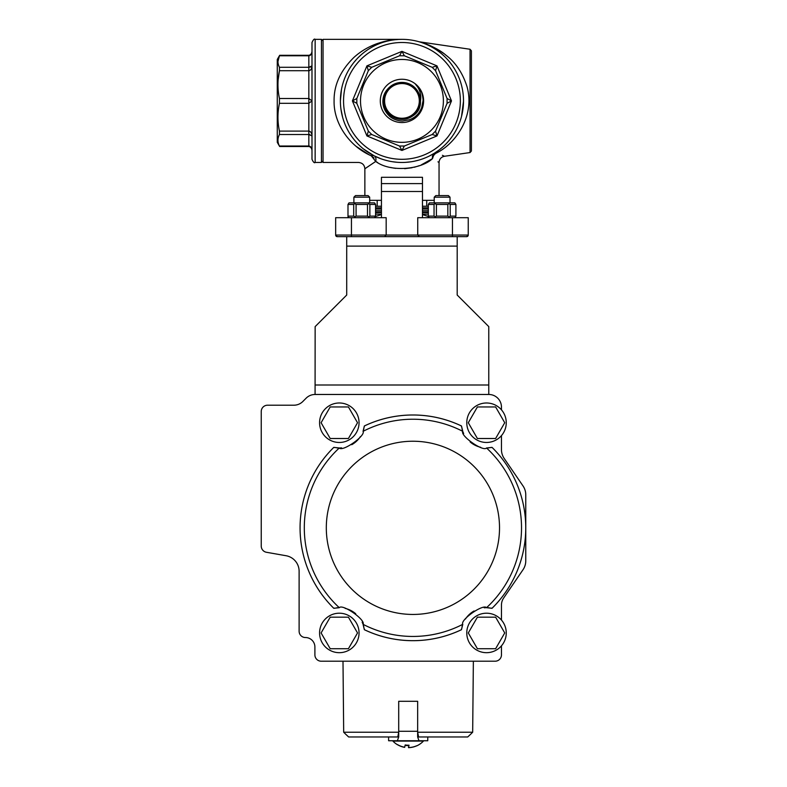 <?xml version="1.0" encoding="UTF-8"?>
<svg xmlns="http://www.w3.org/2000/svg" width="787" height="787" viewBox="0 0 787 787"><rect width="100%" height="100%" fill="white"/><g stroke="black" fill="none" stroke-linecap="round" stroke-linejoin="round"><path stroke-width="1.18" d="M279.67 146.51L308.838 146.51C310.678 146.864 311.731 148.182 311.986 150.445C311.78 147.74 310.727 146.264 308.838 146.028L279.434 146.028C277.467 142.211 277.467 138.374 279.434 134.518L279.434 131.104C277.467 121.877 277.467 112.62 279.434 103.323L279.434 98.483C277.467 89.265 277.467 79.999 279.434 70.702L278.106 80.087M384.597 100.903A17.363 17.363 0 0 0 410.637 115.935A17.363 17.363 0 0 0 410.637 85.872A17.363 17.363 0 0 0 384.597 100.903M311.986 159.299L311.986 42.508C313.344 39.586 314.397 38.533 315.144 39.35L315.144 162.456C314.397 163.273 313.344 162.23 311.986 159.299M279.434 67.289L308.838 67.289L311.986 65.872C311.78 68.833 310.727 70.446 308.838 70.702L279.434 70.702L279.434 67.289C277.467 63.472 277.467 59.635 279.434 55.779L277.949 61.534M279.67 146.5L277.27 142.339L277.27 59.468L279.67 55.306L308.838 55.297C310.678 54.942 311.731 53.624 311.986 51.362C311.78 54.067 310.727 55.543 308.838 55.779L279.434 55.779M315.144 162.456L321.46 162.456L321.46 39.35L315.144 39.35M447.921 98.946L447.075 98.483L447.075 103.323L447.075 98.483L435.575 70.702L432.152 67.289L404.37 55.779L399.54 55.779L371.759 67.289L368.336 70.702L356.826 98.483L356.826 103.323L368.336 131.104L371.759 134.518L399.54 146.028L404.37 146.028L432.152 134.518L435.575 131.104L447.075 103.323L447.075 98.483L451.492 100.903L447.075 103.323L449.83 101.818M360.515 100.903A41.436 41.436 0 0 0 402.698 142.339A41.436 41.436 0 0 0 443.366 99.428A41.436 41.436 0 0 0 399.737 59.527A41.436 41.436 0 0 0 360.515 100.903M340.397 100.903A61.553 61.553 0 0 1 432.732 47.594A61.553 61.553 0 0 1 432.732 154.213A61.553 61.553 0 0 1 340.397 100.903L341.479 89.443M428.335 210.188L422.471 210.188M381.439 210.188L375.576 210.188M428.335 214.133L422.471 214.133M381.439 214.133L375.576 214.133M375.576 206.243L381.439 206.243M422.471 206.243L428.335 206.243M426.731 206.243L426.731 200.341M471.403 50.821L471.403 150.996L470.046 152.55L470.046 49.256L471.403 50.821M442.412 155.305L444.448 156.279C441.104 157.026 439.303 159.112 439.048 162.525L437.966 161.827M443.553 53.349L438.202 49.788M432.663 46.777L430.046 45.557M429.535 45.341L428.777 45.016M425.295 43.669L419.933 41.967C424.006 42.813 438.064 48.223 445.875 55.129C455.584 62.439 462.618 72.916 466.986 86.57C475.318 115.827 455.722 143.382 436.785 152.855L435.998 153.239M470.046 49.256L419.087 41.78M371.189 155.777L371.267 155.806C348.995 146.175 333.56 122.89 334.091 100.903C333.845 85.124 340.466 70.614 353.963 57.382C360.554 51.411 368.218 46.846 376.973 43.669C385.64 40.826 391.837 39.439 401.95 39.35L398.783 39.429M356.295 146.451L368.975 154.705M374.002 157.961L371.267 155.806C354.632 164.355 354.632 164.355 371.267 155.806C354.632 164.355 354.632 164.355 371.267 155.806L375.724 161.433L364.863 168.772C364.489 164.936 362.384 162.83 358.547 162.456L323.044 162.456L321.46 160.882M354.091 62.203L356.186 59.753L354.091 62.203M358.429 57.382L360.653 55.257L358.429 57.382M363.043 53.211L363.771 52.621L363.043 53.211M371.73 47.279L370.785 47.83M376.294 44.948L375.497 45.321M381.862 42.724L380.928 43.049M401.734 39.35L323.044 39.35L323.044 162.456M398.438 39.448L395.399 39.704M394.061 39.862L392.841 40.029M391.739 40.206L391.228 40.294M389.142 40.698L387.588 41.052M386.083 41.436L384.627 41.839M379.914 43.433L379.295 43.669M378.537 43.983L377.78 44.298M369.506 48.597L368.277 49.384M366.909 50.299L365.581 51.253M340.958 109.167L342.63 117.322M345.473 125.379L346.811 128.261M349.507 133.121L351.819 136.613L349.507 133.121M355.419 141.188L357.308 143.273M359.147 145.133L359.659 145.625M363.486 148.959L374.12 155.806L380.593 158.63M384.341 159.879L388.286 160.922M392.575 161.738L396.973 162.26M406.033 162.319L410.43 161.876M414.719 161.119L418.723 160.135M422.53 158.915L425.521 157.764M429.102 156.151L434.365 153.239L432.496 158.6C421.36 169.48 390.48 172.697 375.724 161.433C376.304 158.63 375.773 156.751 374.12 155.806A6.316 4.201 -63.1 0 0 371.267 155.806M439.825 149.432L442.412 147.297M443.661 146.175L444.891 145.015M446.219 143.677L447.498 142.309M449.918 139.486L452.141 136.544M453.174 135.039L454.158 133.515M455.24 131.724L456.253 129.904M458.073 126.195L459.638 122.398M460.316 120.48L460.926 118.542M461.536 116.378L463.504 101.316M438.792 150.219L434.365 153.239L432.496 156.003M410.352 161.886L405.925 162.329M396.864 162.25L392.497 161.728M388.227 160.902L384.292 159.869M380.554 158.62L379.954 158.394M369.28 153.071L366.762 151.399M346.752 128.133L346.418 127.445M364.863 195.599L364.863 168.772M381.439 200.341L369.674 200.341M422.471 191.497L381.439 191.497L381.439 177.291L422.471 177.291L422.471 217.694M434.227 200.341L422.471 200.341M375.979 161.581L377.622 162.506M390.716 167.483L392.438 167.847M393.205 167.995L395.723 168.379M404.656 168.693L412.014 167.739M414.129 167.257L415.87 166.785M417.444 166.303L419.294 165.663M421.252 164.906L432.496 158.6C433.066 155.767 434.493 153.859 436.785 152.855A6.316 4.269 58.2 0 0 434.365 153.239M380.298 100.903A21.652 21.652 0 0 1 412.782 82.153A21.652 21.652 0 0 1 412.782 119.654A21.652 21.652 0 0 1 380.298 100.903M423.012 100.903L421.694 107.632C420.101 111.213 418.507 113.682 416.913 115.04C415.182 116.919 412.673 118.512 409.378 119.801L402.728 120.982C397.337 121.09 391.749 118.453 389.112 115.738C384.804 111.508 382.728 106.57 382.875 100.903C383.121 94.912 385.817 89.954 390.942 86.049A18.495 18.495 0 0 1 420.455 101.12A19.37 19.065 -168.3 0 0 420.494 100.903C421.507 94.43 419.717 88.705 415.113 83.727L421.075 91.4C422.206 92.502 423.376 100.569 423.012 100.903M383.456 100.903L383.682 98.011L388.876 87.819L390.942 86.049L388.876 87.819L383.682 98.011L383.456 100.903A18.495 18.495 0 0 0 415.034 113.987A18.475 18.475 0 0 0 420.435 100.864C421.616 124.71 382.334 124.828 383.456 100.903C382.334 124.828 421.616 124.71 420.455 100.903C421.616 124.71 382.334 124.828 383.456 100.903C382.334 124.828 421.616 124.71 420.455 100.903A18.209 18.209 0 0 1 420.455 101.12C421.35 124.799 382.325 124.69 383.456 100.903L383.682 98.011L388.876 87.819L390.942 86.049L388.876 87.819L383.682 98.011L383.456 100.903L383.682 98.011M420.248 103.638L418.438 109.304L415.034 113.987L418.438 109.304L420.228 103.795L418.438 109.304L415.034 113.987L418.438 109.304L420.228 103.795L418.438 109.304L415.034 113.987L418.438 109.304L420.248 103.638M452.456 217.694L417.74 217.694L417.74 235.057L419.314 236.641L417.74 235.057L452.456 235.057L452.456 217.694L468.245 217.694L468.245 235.057A1.574 1.574 0 0 1 466.661 236.641L337.239 236.641L346.713 236.641L346.713 295.036L346.713 255.578M466.661 236.641L468.245 235.057A1.574 1.574 0 0 1 466.661 236.641L457.198 236.641L457.198 246.105L346.713 246.105M345.139 236.641L337.239 236.641A1.574 1.574 0 0 1 335.665 235.057L335.665 217.694L351.445 217.694L351.445 235.057L386.171 235.057L384.597 236.641L386.171 235.057L417.74 235.057M370.834 134.793L366.919 135.935L368.336 131.104L371.759 134.518L373.668 135.315M435.841 132.029L436.982 135.935L432.152 134.518L435.575 131.104L436.362 129.196M433.076 67.013L436.982 65.872L435.575 70.702L432.152 67.289L405.325 56.172M351.445 217.694L386.171 217.694L386.171 235.057M381.439 191.497L381.439 217.694M422.471 177.291L422.471 183.607L381.439 183.607L381.439 177.291M335.665 235.057L337.239 236.641A1.574 1.574 0 0 1 335.665 235.057A1.574 1.574 0 0 0 337.239 236.641A1.574 1.574 0 0 1 335.665 235.057L351.445 235.057L351.445 236.641M432.397 158L432.437 156.288M434.65 154.291L433.962 155.088M433.312 156.111L433.017 156.741M428.335 216.464L422.471 214.566M381.439 214.566L375.576 216.464M401.95 51.362L404.37 55.779L399.54 55.779L401.95 51.362L436.982 65.872L401.95 51.362L366.919 65.872L371.759 67.289L368.336 70.702L366.919 65.872L359.6 83.54M366.919 135.935L401.95 150.445L399.54 146.028L404.37 146.028L401.95 150.445L366.919 135.935L352.409 100.903L356.826 98.483L356.826 103.323L352.409 100.903L366.919 65.872M311.829 52.749L311.986 51.362M311.386 66.708L309.999 67.19M279.434 131.104L308.838 131.104L308.838 98.483L311.986 100.903L308.838 103.323L279.434 103.323M279.434 98.483L308.838 98.483L308.838 70.702L310.206 70.23M311.534 68.38L311.76 67.672M311.986 135.935L308.838 134.518L308.838 131.104C310.727 131.36 311.78 132.973 311.986 135.935L311.77 134.174M311.249 132.816L310.275 131.636M311.829 149.048L311.426 147.936M308.917 134.518L309.989 134.616M368.07 69.787L368.336 70.702L371.759 67.289L368.739 66.403M400.003 54.933L399.54 55.779L404.37 55.779L402.865 53.024M371.759 134.518L368.336 131.104L371.759 134.518L368.336 131.104L367.46 134.115M403.908 146.874L404.37 146.028L399.54 146.028L401.045 148.782M432.152 67.289L435.575 70.702L432.152 67.289L435.575 70.702L436.451 67.692M435.575 131.104L432.152 134.518L435.575 131.104L432.152 134.518L435.162 135.403M261.235 420.071L261.235 411.512A6.316 6.316 0 0 1 267.55 405.207L293.885 405.207A12.631 12.631 0 0 0 302.818 401.508A12.631 12.631 0 0 1 293.885 405.207A12.631 12.631 0 0 0 302.818 401.508L306.153 398.163A12.631 12.631 0 0 1 315.075 394.474L315.144 326.605L346.713 295.036M457.198 246.105L457.198 295.036L488.766 326.605L488.766 385L315.144 385M457.198 295.036L457.198 255.578M488.766 394.474L488.766 385M261.235 436.49L261.235 459.146M261.235 498.427L261.235 521.083M468.806 394.474L315.075 394.474C312.783 394.602 312.783 394.602 315.075 394.474C312.783 394.602 312.783 394.602 315.075 394.474C312.783 394.602 312.783 394.602 315.075 394.474L335.105 394.474M501.457 435.605L501.457 449.564A15.779 15.779 0 0 0 504.211 458.477L523.001 485.923A15.779 15.779 0 0 1 525.765 494.846L525.765 560.836A15.779 15.779 0 0 1 523.001 569.749L503.66 598.002A12.631 12.631 0 0 0 501.457 605.134L501.457 620.067M261.235 546.06L261.235 411.512L261.235 546.06A6.316 6.316 0 0 0 266.459 552.277L286.075 555.73A15.779 15.779 0 0 1 299.119 571.273L299.119 631.213A6.316 6.316 0 0 0 305.435 637.529A9.474 9.474 0 0 1 314.898 647.003L314.898 654.892A6.316 6.316 0 0 0 321.214 661.208L495.141 661.208A6.316 6.316 0 0 0 501.457 654.892L501.457 645.832M469.573 394.474L488.825 394.474A12.631 12.631 0 0 1 501.457 407.095L501.457 409.85M299.119 571.273L299.119 631.213L299.119 571.273A15.779 15.779 0 0 0 286.075 555.73A15.779 15.779 0 0 1 299.119 571.273M504.211 458.477A15.779 15.779 0 0 1 501.457 449.564A15.779 15.779 0 0 0 504.211 458.477M305.435 637.529A9.474 9.474 0 0 1 314.898 647.003A9.474 9.474 0 0 0 305.435 637.529M490.891 447.596A25.253 25.253 0 0 0 492.023 447.37A112.846 112.846 0 0 1 492.032 608.302L492.032 608.302A25.253 25.253 0 0 0 490.891 608.076M489.298 607.849A25.253 25.253 0 0 0 487.301 607.712M364.184 427.125A25.253 25.253 0 0 0 364.351 425.983L364.361 425.964A112.846 112.846 0 0 1 461.467 425.964L462.776 431.345C459.962 435.742 483.366 452.122 486.533 447.98L492.032 447.37A112.846 112.846 0 0 1 492.032 608.302L486.533 607.692A25.253 25.253 0 0 0 486.287 607.692M485.746 607.702A25.253 25.253 0 0 0 484.221 607.8M474.079 610.968A25.253 25.253 0 0 0 465.422 619.054M489.298 447.823A25.253 25.253 0 0 1 486.533 447.98A108.616 108.616 0 0 1 486.533 607.692C483.366 603.55 459.962 619.93 462.776 624.327A25.253 25.253 0 0 0 461.979 626.983M461.644 628.557A25.253 25.253 0 0 0 461.467 629.689L461.467 629.708A112.846 112.846 0 0 1 364.361 629.708L364.351 629.689A25.253 25.253 0 0 0 364.184 628.557M363.85 626.983A25.253 25.253 0 0 0 363.299 625.055M362.768 623.589A25.253 25.253 0 0 0 362.168 622.202M355.714 613.742A25.253 25.253 0 0 0 345.149 608.381M363.053 624.327A108.616 108.616 0 0 0 462.776 624.327L461.467 629.689A112.836 112.836 0 0 1 364.351 629.689L363.053 624.327C365.857 619.93 342.463 603.55 339.295 607.692A25.253 25.253 0 0 0 336.531 607.849M334.937 608.076A25.253 25.253 0 0 0 333.806 608.302L333.796 608.302A112.846 112.846 0 0 1 333.796 447.37L333.796 447.37A25.253 25.253 0 0 0 334.937 447.596M336.531 447.823A25.253 25.253 0 0 0 338.528 447.97M462.776 431.345A108.616 108.616 0 0 0 363.053 431.345C365.857 435.742 342.463 452.122 339.295 447.98A108.616 108.616 0 0 0 339.295 607.692L333.806 608.302A112.836 112.836 0 0 1 333.806 447.37L339.295 447.98A25.253 25.253 0 0 0 339.541 447.98M340.082 447.97A25.253 25.253 0 0 0 341.597 447.872M351.75 444.704A25.253 25.253 0 0 0 360.407 436.618M461.644 427.125A25.253 25.253 0 0 1 461.467 425.983A112.836 112.836 0 0 0 364.351 425.983L363.053 431.345A25.253 25.253 0 0 0 363.85 428.689M461.979 428.689A25.253 25.253 0 0 0 462.53 430.617M463.061 432.083A25.253 25.253 0 0 0 463.661 433.48M470.114 441.93A25.253 25.253 0 0 0 480.67 447.291M492.023 447.37L492.032 447.37A112.836 112.836 0 0 1 492.023 608.302M315.075 394.474L488.825 394.474C491.127 394.602 491.127 394.602 488.825 394.474M501.457 605.134A12.631 12.631 0 0 1 503.66 598.002M321.214 661.208L495.141 661.208M466.78 632.945A19.724 19.724 0 0 0 496.381 650.032A19.724 19.724 0 0 0 496.381 615.857A19.724 19.724 0 0 0 466.78 632.945M477.404 617.175L495.623 617.175L504.733 632.945L495.623 648.724L477.404 648.724L468.295 632.945L477.404 617.175M319.581 422.727A19.724 19.724 0 0 0 349.182 439.815A19.724 19.724 0 0 0 349.182 405.639A19.724 19.724 0 0 0 319.581 422.727M477.404 406.948L495.623 406.948L504.733 422.727L495.623 438.507L477.404 438.507L468.295 422.727L477.404 406.948M319.581 632.945A19.724 19.724 0 0 0 349.182 650.032A19.724 19.724 0 0 0 349.182 615.857A19.724 19.724 0 0 0 319.581 632.945M466.78 422.727A19.724 19.724 0 0 0 496.381 439.815A19.724 19.724 0 0 0 496.381 405.639A19.724 19.724 0 0 0 466.78 422.727M330.206 617.175L348.425 617.175L357.534 632.945L348.425 648.724L330.206 648.724L321.096 632.945L330.206 617.175M330.206 406.948L348.425 406.948L357.534 422.727L348.425 438.507L330.206 438.507L321.096 422.727L330.206 406.948M423.426 741.088L392.929 741.088A20.895 20.895 0 0 0 397.484 744.748L397.514 744.61A20.875 20.816 12.2 0 0 404.695 747.247L405.187 744.955A19.095 19.045 12.2 0 0 409.014 745.2L408.502 747.552A20.875 20.816 12.2 0 0 416.638 745.781L416.608 745.919A20.895 20.895 0 0 0 423.426 741.088L423.701 740.754M416.638 745.781L416.628 745.84A20.688 20.629 -167.8 0 1 408.483 747.65L409.014 745.2M408.925 745.594A18.081 18.032 -167.8 0 1 405.098 745.378M405.187 744.955L404.666 747.355A20.688 20.629 -167.8 0 1 397.494 744.699L397.514 744.61M427.754 736.966L427.754 740.754L418.979 740.754L417.651 736.966L417.651 731.28L398.704 731.28L398.704 736.966L397.376 740.754L388.611 740.754L388.611 736.966M417.651 736.966L417.651 701.296L398.704 701.296L398.704 736.966M418.979 740.754L397.376 740.754M342.994 661.208L343.683 732.225L345.759 734.281L343.683 732.225L398.704 732.225L397.769 736.966L348.631 736.966L345.759 734.281L348.631 736.966M473.361 661.208L472.672 732.225L417.651 732.225L418.586 736.966L467.724 736.966L470.596 734.281L467.724 736.966M472.672 732.225L470.596 734.281L472.672 732.225M369.674 202.859L369.674 197.183L353.894 197.183L355.478 195.599L368.1 195.599L369.674 197.183M347.992 216.12L353.707 216.12L353.707 204.443L347.992 204.443L347.992 216.809L349.025 217.694M367.499 204.443L356.078 204.443L356.078 216.12L367.499 216.12L367.499 204.443L368.68 203.754L369.87 204.443L369.87 216.12L375.576 216.12L375.576 204.443L369.87 204.443M347.992 204.443L349.025 202.859L374.543 202.859L375.576 204.443M355.409 217.694L354.888 216.809L356.078 216.12M368.168 217.694L369.87 216.12M367.499 216.12L368.68 216.809M374.543 217.694L375.576 216.12M353.707 216.12L354.888 216.809M353.707 204.443L355.409 202.859M368.168 202.859L368.68 203.754M354.888 203.754L356.078 204.443M450.016 202.859L450.016 197.183L434.227 197.183L435.811 195.599L448.433 195.599L450.016 197.183M428.335 216.12L434.04 216.12L434.04 204.443L428.335 204.443L428.335 216.809L429.368 217.694M447.833 204.443L436.411 204.443L436.411 216.12L447.833 216.12L447.833 204.443L449.023 203.754L450.203 204.443L450.203 216.12L455.909 216.12L455.909 204.443L450.203 204.443M428.335 204.443L429.368 202.859L454.876 202.859L455.909 204.443M435.742 217.694L435.231 216.809L436.411 216.12M448.501 217.694L450.203 216.12M447.833 216.12L449.023 216.809M454.876 217.694L455.909 216.12M434.04 216.12L435.231 216.809M434.04 204.443L435.742 202.859M448.501 202.859L449.023 203.754M435.231 203.754L436.411 204.443M447.075 103.323L447.075 98.483L447.075 103.323M343.555 100.903A58.395 58.395 0 0 0 431.158 151.478A58.395 58.395 0 0 0 431.158 50.329A58.395 58.395 0 0 0 343.555 100.903M428.335 211.762L422.471 211.762M381.439 211.762L375.576 211.762M375.576 212.549L381.439 212.549M422.471 212.549L428.335 212.549M428.335 207.817L422.471 207.817M381.439 207.817L375.576 207.817M375.576 208.604L381.439 208.604M422.471 208.604L428.335 208.604M308.838 146.028L308.838 134.518L279.434 134.518M308.838 70.702L308.838 55.779M436.982 135.935L451.492 100.903L436.982 135.935L401.95 150.445M436.982 65.872L451.492 100.903M452.456 236.641L452.456 235.057L468.245 235.057M399.54 146.028L404.37 146.028L399.54 146.028M404.37 55.779L399.54 55.779L404.37 55.779M371.759 67.289L368.336 70.702L371.759 67.289M356.826 98.483L356.826 103.323M499.519 527.841A86.6 86.6 0 0 0 369.615 452.84A86.6 86.6 0 0 0 369.615 602.842A86.6 86.6 0 0 0 499.519 527.841M323.044 39.35L321.46 40.924M377.18 206.243L377.18 200.341M470.046 152.55L444.448 156.279M439.048 195.599L439.048 162.525M353.894 202.859L353.894 197.183M434.227 202.859L434.227 197.183"/></g></svg>
